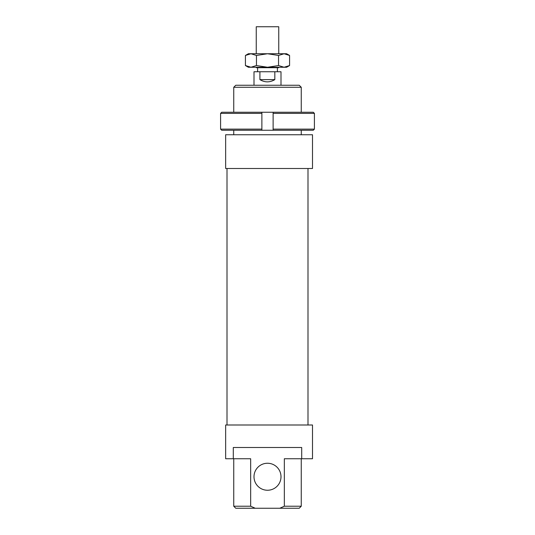 <?xml version="1.0" encoding="UTF-8"?>
<svg xmlns="http://www.w3.org/2000/svg" width="535" height="535" viewBox="0 0 535 535"><rect width="100%" height="100%" fill="white"/><g stroke="black" fill="none" stroke-linecap="round" stroke-linejoin="round"><path stroke-width="0.8" d="M256.252 67.249L256.252 67.698L278.748 67.698L278.748 67.249M256.252 53.747L256.252 26.75L278.748 26.75L278.748 53.747M274.829 71.75L274.829 79.628C269.827 82.597 264.852 82.597 259.91 79.628L259.91 71.75L281.002 71.75L281.002 85.252M253.998 85.252L253.998 71.75L259.91 71.75M274.829 79.628L259.91 79.628M220.587 129.122L221.717 130.252L261.876 130.252L261.876 129.122L220.587 129.122L220.587 113.373L261.876 113.373L261.876 112.25L221.717 112.25L220.587 113.373M261.876 129.122L261.876 113.373M273.124 129.122L273.124 130.252L313.283 130.252L314.413 129.122L273.124 129.122L273.124 113.373L314.413 113.373L313.283 112.25L261.876 112.25M314.413 129.122L314.413 113.373M273.124 112.25L273.124 113.373M273.124 130.252L261.876 130.252M286.626 53.747L289.582 55.459L284.065 53.747L286.626 53.747M245.418 55.459L248.374 53.747L250.935 53.747L245.418 55.459L245.418 65.544L250.935 67.249L248.374 67.249L245.418 65.544M289.582 65.544L286.626 67.249L284.065 67.249L289.582 65.544L289.582 55.459M250.935 53.747L284.065 53.747L278.541 55.459L267.5 53.747L256.459 55.459L250.935 53.747M250.935 67.249L256.459 65.544L267.5 67.249L250.935 67.249M267.5 67.249L278.541 65.544L284.065 67.249L267.5 67.249M278.541 55.459L278.541 65.544M256.459 55.459L256.459 65.544M312.5 134.753L312.5 168.498L225.65 168.498L225.65 134.753L312.5 134.753M225.65 134.753L225.65 168.498M227 424.997L227 168.498M307.999 168.498L307.999 424.997M253.998 476.752A13.502 13.502 0 0 0 267.5 490.247A13.502 13.502 0 0 0 281.002 476.752A13.502 13.502 0 0 0 267.5 463.25A13.502 13.502 0 0 0 253.998 476.752M250.661 506.224L250.661 458.749L225.65 458.749L225.65 424.997L312.5 424.997L312.5 458.749L284.339 458.749L284.339 506.224L279.785 508.25L255.215 508.25L250.661 506.224L233.748 506.224L233.748 458.749M233.3 458.749L233.3 447.501L301.7 447.501L301.7 458.749M233.748 134.753L233.748 130.252M233.748 112.25L233.748 87.272L301.252 87.272L301.252 112.25M301.252 130.252L301.252 134.753M301.252 87.272L299.225 85.252L235.774 85.252L233.748 87.272M301.252 458.749L301.252 506.224L284.339 506.224M279.785 508.25L299.225 508.25L301.252 506.224M255.215 508.25L235.774 508.25L233.748 506.224M257.602 71.75L257.602 67.698M277.397 71.75L277.397 67.698"/></g></svg>
